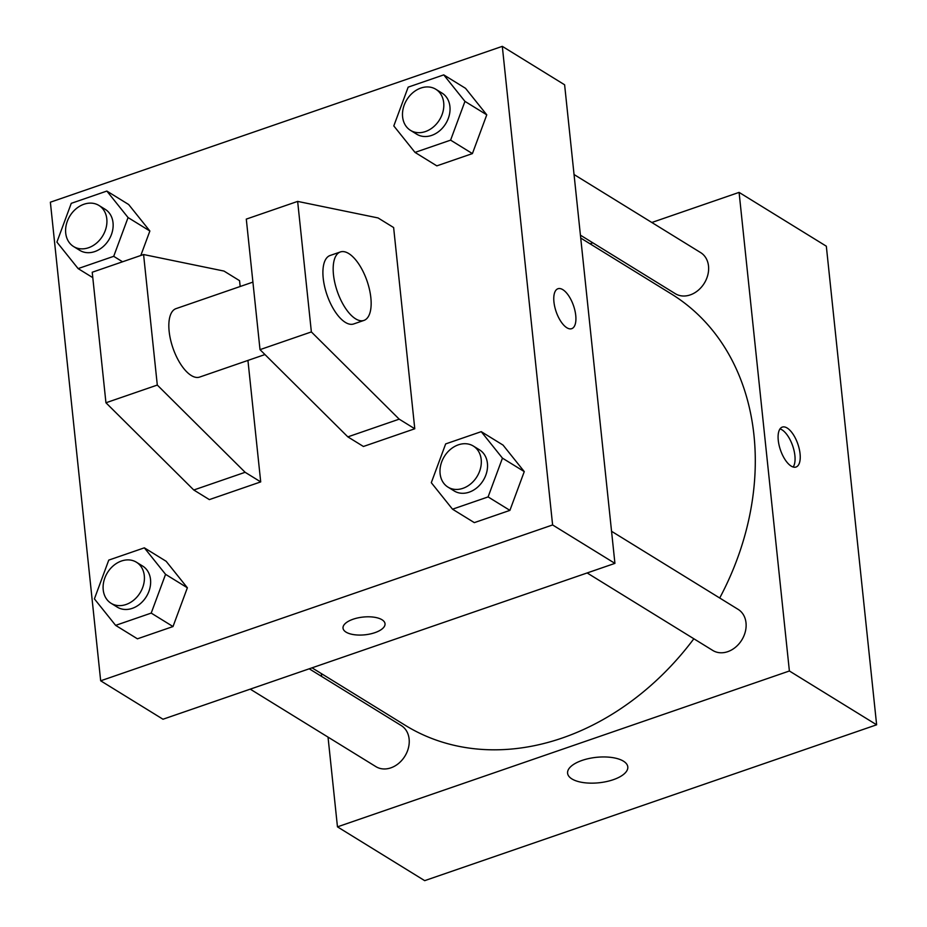 <?xml version="1.0" encoding="UTF-8"?>
<svg xmlns="http://www.w3.org/2000/svg" width="927" height="927" viewBox="0 0 927 927"><rect width="100%" height="100%" fill="white"/><g stroke="black" fill="none" stroke-linecap="round" stroke-linejoin="round"><path stroke-width="1.39" d="M651.82 222.492L739.086 192.387L826.328 246.2L876.629 724.798L424.693 880.65L337.463 826.849L328.031 737.104M590.035 243.801L592.851 242.828M719.711 598.008A253.419 201.46 -58.3 0 0 753.964 435.238A253.419 201.46 -58.3 0 0 671.31 293.929L580.731 238.054M312.04 667.834L405.238 725.308A253.419 201.46 -58.3 0 0 693.848 638.761M321.657 676.467L321.345 673.57M739.086 192.387L789.387 670.986L337.463 826.849M250.255 689.143L375.91 766.641A24.137 19.189 -58.3 0 0 398.68 763.373A24.137 19.189 -58.3 0 0 409.12 739.016A24.137 19.189 -58.3 0 0 401.24 725.551L309.224 668.796M580.418 235.168L675.296 293.685A24.137 19.189 -58.3 0 0 698.077 290.418A24.137 19.189 -58.3 0 0 708.518 266.061A24.137 19.189 -58.3 0 0 700.638 252.596L574.045 174.519M611.542 531.287L738.135 609.375A24.137 19.189 121.7 0 1 741.797 639.989A24.137 19.189 121.7 0 1 712.793 650.453L587.15 572.956M789.387 670.986L876.629 724.798M623.454 761.171A30.267 12.793 -6 0 1 627.799 766.896A30.267 12.793 -6 0 1 599.027 782.77A30.267 12.793 -6 0 1 567.591 773.222A30.267 12.793 -6 0 1 588.935 758.518A30.267 12.793 -6 0 1 623.454 761.171M778.263 440.337A21.124 9.189 -109 0 1 782.284 427.104A21.124 9.189 -109 0 1 797.857 444.068A21.124 9.189 -109 0 1 796.05 467.023A21.124 9.189 -109 0 1 778.263 440.337M780.001 428.9A21.124 9.189 -109 0 1 792.678 445.852A21.124 9.189 -109 0 1 793.153 467.011M564.613 84.786L614.925 563.373L162.99 719.236L100.672 680.8L50.371 202.202L502.307 46.35L564.613 84.786M353.129 619.213A21.124 8.922 -6 0 1 385.029 623.72A21.124 8.922 -6 0 1 364.96 634.81A21.124 8.922 -6 0 1 343.025 628.147A21.124 8.922 -6 0 1 353.129 619.213M502.307 46.35L552.608 524.949L614.925 563.373M552.608 524.949L100.672 680.8M343.025 628.135A21.124 8.922 174 0 0 364.96 634.798A21.124 8.922 174 0 0 385.029 623.72M571.727 328.668A21.124 9.189 71 0 0 574.937 310.626A21.124 9.189 71 0 0 562.84 289.676A21.124 9.189 -109 0 1 574.937 310.626A21.124 9.189 -109 0 1 571.727 328.668A21.124 9.189 -109 0 1 556.154 311.704A21.124 9.189 -109 0 1 557.961 288.737A21.124 9.189 -109 0 1 562.84 289.676A21.124 9.189 71 0 0 557.95 288.749M149.873 231.008L140.811 255.493L149.873 231.008L128.656 204.519L149.873 231.008L128.065 217.555L113.708 256.327L78.123 268.598L56.906 242.098L71.263 203.337L106.848 191.066L128.065 217.555M187.37 587.788L173.013 626.548L137.428 638.819L173.013 626.548L187.37 587.788L166.153 561.287L187.37 587.788L165.562 574.334L151.205 613.095L115.62 625.366L94.403 598.877L108.76 560.105L144.345 547.834L165.562 574.334M524.265 471.6L509.908 510.371L474.323 522.631L509.908 510.371L524.265 471.6L503.048 445.099L524.265 471.6L502.457 458.147L488.1 496.918L452.515 509.19L431.298 482.689L445.655 443.917L481.24 431.658L502.457 458.147M486.768 114.832L472.411 153.592L436.826 165.863L472.411 153.592L486.768 114.832L465.551 88.332L486.768 114.832L464.96 101.379L450.603 140.139L415.018 152.41L393.801 125.921L408.158 87.15L443.743 74.878L464.96 101.379M247.938 360.418L260.707 481.901L209.351 499.607L193.778 490.001L105.945 402.77L92.225 272.248L143.581 254.531L223.986 271.066L239.56 280.672L240.174 286.501M393.627 227.544L414.775 428.772L399.201 419.155L311.368 331.924L297.648 201.402L378.054 217.938L393.627 227.544M297.648 201.402L246.292 219.108L260.012 349.641L347.845 436.872L363.419 446.478L414.775 428.772M252.909 282.109L176.026 308.633A36.199 15.759 71 0 0 172.932 347.996A36.199 15.759 71 0 0 199.629 377.08L264.96 354.554M143.581 254.531L157.3 385.064L245.134 472.295L260.707 481.901M363.963 320.406L353.697 323.952A36.199 15.759 -109 0 1 326.999 294.856A36.199 15.759 -109 0 1 330.093 255.493L340.36 251.959A36.199 15.759 -109 0 1 348.737 253.546A36.199 15.759 -109 0 1 369.467 289.479A36.199 15.759 -109 0 1 363.963 320.406A36.199 15.759 -109 0 1 337.266 291.321A36.199 15.759 -109 0 1 340.36 251.959M105.945 402.77L157.3 385.064M260.012 349.641L311.368 331.924M193.778 490.001L245.134 472.295M347.845 436.872L399.201 419.155M447.973 487.115L454.207 490.962A24.137 19.189 -58.3 0 0 476.988 487.695A24.137 19.189 -58.3 0 0 487.417 463.338A24.137 19.189 -58.3 0 0 479.549 449.873L473.315 446.038A24.137 19.189 -58.3 0 0 444.323 456.501A24.137 19.189 -58.3 0 0 447.973 487.115A24.137 19.189 -58.3 0 0 470.754 483.848A24.137 19.189 -58.3 0 0 481.194 459.491A24.137 19.189 -58.3 0 0 473.315 446.038M481.24 431.658L503.048 445.099M488.1 496.918L509.908 510.371M452.515 509.19L474.323 522.631M111.089 603.303L117.312 607.15A24.137 19.189 -58.3 0 0 140.093 603.883A24.137 19.189 -58.3 0 0 150.522 579.514A24.137 19.189 -58.3 0 0 142.654 566.061L136.42 562.214A24.137 19.189 -58.3 0 0 107.428 572.689A24.137 19.189 -58.3 0 0 111.089 603.303A24.137 19.189 -58.3 0 0 133.859 600.036A24.137 19.189 -58.3 0 0 144.299 575.679A24.137 19.189 -58.3 0 0 136.42 562.214M144.345 547.834L166.153 561.287M151.205 613.095L173.013 626.548M115.62 625.366L137.428 638.819M410.476 130.348L416.71 134.195A24.137 19.189 -58.3 0 0 439.491 130.927A24.137 19.189 -58.3 0 0 449.919 106.559A24.137 19.189 -58.3 0 0 442.052 93.106L435.817 89.259A24.137 19.189 -58.3 0 0 406.826 99.734A24.137 19.189 -58.3 0 0 410.476 130.348A24.137 19.189 -58.3 0 0 433.257 127.08A24.137 19.189 -58.3 0 0 443.697 102.723A24.137 19.189 -58.3 0 0 435.817 89.259M443.743 74.878L465.551 88.332M450.603 140.139L472.411 153.592M415.018 152.41L436.826 165.863M73.581 246.536L79.815 250.371A24.137 19.189 -58.3 0 0 102.596 247.103A24.137 19.189 -58.3 0 0 113.024 222.747A24.137 19.189 -58.3 0 0 105.157 209.293L98.922 205.446A24.137 19.189 -58.3 0 0 69.931 215.921A24.137 19.189 -58.3 0 0 73.581 246.536A24.137 19.189 -58.3 0 0 96.362 243.268A24.137 19.189 -58.3 0 0 106.802 218.899A24.137 19.189 -58.3 0 0 98.922 205.446M106.848 191.066L128.656 204.519M113.708 256.327L122.549 261.785M78.123 268.598L92.793 277.648"/></g></svg>
